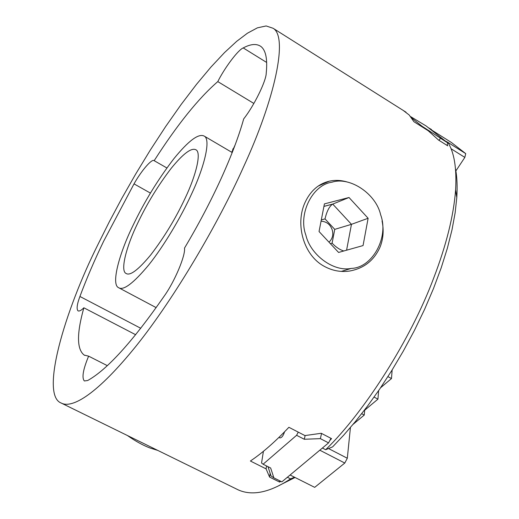 <?xml version="1.0" encoding="UTF-8"?>
<svg xmlns="http://www.w3.org/2000/svg" width="519" height="519" viewBox="0 0 519 519"><rect width="100%" height="100%" fill="white"/><g stroke="black" fill="none" stroke-linecap="round" stroke-linejoin="round"><path stroke-width="0.78" d="M150.393 193.074L134.025 183.869L103.599 241.309C94.335 260.564 86.439 278.95 79.92 296.472L140.785 328.293M231.753 152.268L235.139 144.905M166.865 167.955L154.169 160.682C177.245 124.709 198.453 98.344 217.792 81.6C224.708 67.71 238.143 49.837 243.229 47.93L266.669 62.468M253.875 103.463L217.792 81.6M135.66 334.729L83.864 307.786C76.63 333.6 76.747 349.371 84.214 355.093L88.619 356.157C83.059 369.573 81.639 377.845 84.363 380.965L87.685 380.511C107.063 369.768 132.585 341.606 164.263 296.025C174.721 281.428 185.646 255.367 184.505 248.095C198.277 224.974 210.422 201.93 220.945 178.964C231.325 156.115 238.909 136.082 243.703 118.87C253.895 106.051 266.13 81.172 266.228 73.218C267.609 59.289 265.864 50.395 260.973 46.522C256.652 43.447 250.735 43.92 243.229 47.93M132.87 225.759C119.266 253.48 110.878 284.464 118.579 287.669C123.392 290.874 133.448 283.296 148.732 264.943C163.978 245.928 181.157 216.747 191.219 194.755C204.421 167.001 211.064 139.462 204.291 136.134C198.712 133.111 188.566 140.643 173.865 158.723C157.834 179.658 144.172 202.001 132.87 225.759M347.879 182.208C341.528 180.197 335.319 179.859 329.273 181.196C318.355 183.862 310.213 191.096 304.854 202.89C295.181 224.214 303.362 255.069 324.038 266.208C332.024 270.633 340.406 272.267 349.183 271.106C363.761 268.595 374.069 260.544 380.109 246.953C383.333 238.721 383.982 230.073 382.049 220.997M137.684 223.202C146.929 203.733 158.12 185.419 171.244 168.273C183.278 153.507 191.543 147.364 196.026 149.842C201.612 152.547 196.072 175.266 185.257 197.927C175.831 218.149 164.315 237.157 150.698 254.952C138.275 269.899 130.074 276.069 126.098 273.468C119.895 270.847 126.604 245.837 137.684 223.202M323.382 447.209L322.513 448.085L325.66 449.714C364.876 411.606 410.873 338.965 433.605 278.275C446.379 244.974 453.716 215.463 455.617 189.74C456.817 168.046 454.203 152.223 447.774 142.264L445.27 140.98M243.508 166.975C218.804 222.372 175.046 297.452 136.289 345.81C97.325 394.109 72.206 409.05 61.138 403.004C40.132 395.108 64.207 311.964 98.091 244.235L109.308 221.788L121.881 198.245L135.654 174.099L150.367 149.965L165.671 126.519L181.163 104.462L196.409 84.461L210.974 67.042L224.493 52.607L236.664 41.351L247.44 33.203L257.392 27.844L266.143 25.95L273.104 28.279C288.376 36.901 274.927 99.058 243.508 166.975M61.138 403.004L238.312 489.917C252.409 496.17 269.828 492.492 290.582 478.868L287.487 477.318L286.709 477.817M280.876 481.366L279.605 482.08L269.582 477.078L266.085 468.871L250.392 461.015C262.355 453.009 275.187 441.766 288.888 427.293L304.925 435.577L321.255 433.287L331.557 438.639L329.812 440.521M447.248 144.743L447.741 145.833L438.555 140.059L428.13 130.671L413.922 121.718L409.186 114.997L403.295 110.482M428.305 127.674L431.464 129.503L431.542 129.958M455.546 169.142C457.064 176.888 457.479 186.373 456.791 197.596L455.137 212.822L452.01 229.781L447.352 248.264L441.156 267.973L433.495 288.538L424.51 309.538L414.376 330.519L403.341 351.045L391.67 370.709L379.629 389.166L367.484 406.143L355.476 421.473L343.805 435.052L332.627 446.859L325.66 449.714M295.052 477.486L279.118 485.486M290.582 478.868L294.5 477.214M83.864 307.786C81.275 310.394 79.336 311.419 78.045 310.868C76.377 309.103 77 304.309 79.92 296.472M134.025 183.869C141.356 170.738 152.073 158.282 154.169 160.682M266.085 468.871L266.539 465.945M279.605 482.08L279.786 480.821M269.582 477.078L270.159 473.322M447.813 142.323L465.725 153.618L451.329 142.44L429.849 128.887L444.874 140.668M107.336 365.655L88.619 356.157M127.421 435.519C135.485 441.202 143.043 445.373 150.095 448.02L157.795 450.414M329.007 242.191C332.452 238.818 333.535 234.763 332.27 230.027C330.337 224.48 326.6 221.529 321.053 221.191M380.667 214.879C389.166 237.475 372.207 267.901 351.285 268.407C333.347 272.144 310.219 254.55 305.86 235.088C297.9 213.776 312.659 184.693 331.939 182.214C350.111 176.207 376.171 194.054 380.667 214.879M338.583 252.448L363.053 245.578L368.12 218.265L349.015 197.505L324.42 203.889L319.049 231.526L338.583 252.448M330.369 243.651L332.102 243.171L334.749 229.359L325.024 218.901C326.769 211.317 329.293 206.4 332.595 204.149L349.015 197.505M334.749 229.359L351.46 224.331L368.12 218.265M332.102 243.171C335.89 247.161 339.789 249.762 343.792 250.988M421.999 126.805L422.135 126.299L411.625 117.962M410.574 116.58L426.093 125.942L447.709 142.894L447.08 145.424M422.135 126.299L447.709 142.894M439.016 140.344L440.423 138.301M428.61 131.086L428.954 130.6M263.418 451.296L261.55 462.987L263.101 464.22L296.596 435.298L298.263 432.132M278.917 437.426L279.877 437.919C281.7 437.835 283.264 435.798 284.568 431.802M330.96 438.328L328.572 442.882L281.869 481.859L273.883 477.869L270.659 468.008L263.101 464.22M273.883 477.869L271.022 475.962L267.973 466.659M328.572 442.882L320.379 438.639L304.296 439.262L296.596 435.298M320.379 438.639L321.546 433.436M304.296 439.262L305.133 435.551M344.791 463.045L314.689 487.354L290.095 474.995L319.808 450.194L344.791 463.045L347.308 458.245L350.435 427.5M387.933 376.612L391.488 378.559L392.137 369.95M374.102 397.087L377.929 399.15L378.643 390.593M361.704 413.701L364.247 415.057L364.734 409.783M328.514 448.546L347.308 458.245M364.247 415.057L353.115 424.328M377.929 399.15L364.695 410.218M391.488 378.559L380.576 387.771M465.725 153.618L464.836 157.4L455.708 171.179M464.836 157.4L451.017 148.713M323.934 206.38L332.737 204.09L351.46 224.331L346.588 250.197M325.024 218.901L321.306 219.887M118.579 287.669L156.18 307.631M232.123 152.489L232.973 148.791M329.273 181.196L318.147 186.1M406.033 112.208L273.104 28.279M455.617 189.74L456.791 197.596M232.214 152.541L204.291 136.134M84.214 355.093L84.844 355.405M341.314 271.398L351.285 268.407M323.927 206.406L332.601 204.149"/></g></svg>
